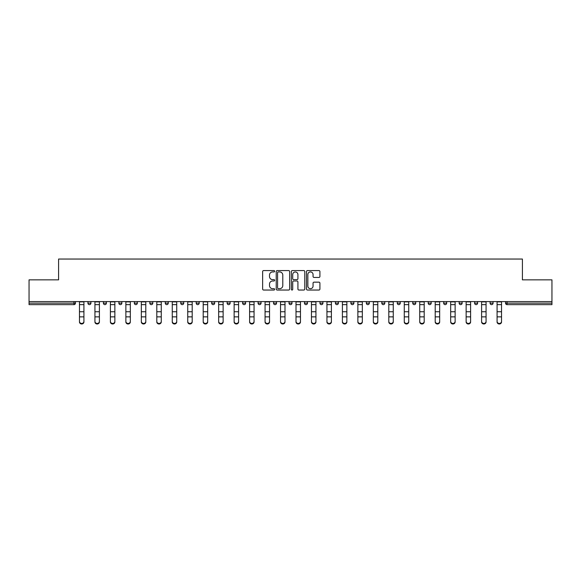 <?xml version="1.0" encoding="UTF-8"?>
<svg xmlns="http://www.w3.org/2000/svg" width="581" height="581" viewBox="0 0 581 581"><rect width="100%" height="100%" fill="white"/><g stroke="black" fill="none" stroke-linecap="round" stroke-linejoin="round"><path stroke-width="0.87" d="M274.639 271.254A0.683 0.683 0 0 0 273.956 270.579L263.614 270.579A0.973 0.973 0 0 0 262.641 271.552L262.641 289.069A0.973 0.973 0 0 0 263.614 290.042L273.956 290.042A0.683 0.683 0 0 0 274.639 289.36A0.683 0.683 0 0 0 273.956 288.677L272.62 288.677A3.116 3.116 0 0 1 269.504 285.561L269.504 284.102A3.116 3.116 0 0 1 272.62 280.986L273.956 280.986A0.683 0.683 0 0 0 274.639 280.311A0.683 0.683 0 0 0 273.956 279.628L272.62 279.628A3.116 3.116 0 0 1 269.504 276.512L269.504 275.053A3.116 3.116 0 0 1 272.62 271.937L273.956 271.937A0.683 0.683 0 0 0 274.639 271.254M318.94 277.435A0.973 0.973 0 0 0 319.913 276.462L319.913 271.552A0.973 0.973 0 0 0 318.94 270.579L307.458 270.579A0.973 0.973 0 0 0 306.485 271.552L306.485 289.069A0.973 0.973 0 0 0 307.458 290.042L318.94 290.042A0.973 0.973 0 0 0 319.913 289.069L319.913 283.129A0.973 0.973 0 0 0 318.94 282.155L314.03 282.155A0.973 0.973 0 0 0 313.057 283.129L313.057 286.077A2.6 2.6 0 0 1 310.45 288.677A2.6 2.6 0 0 1 307.85 286.077L307.85 274.544A2.6 2.6 0 0 1 310.45 271.937A2.6 2.6 0 0 1 313.057 274.544L313.057 276.462A0.973 0.973 0 0 0 314.03 277.435L318.94 277.435M29.05 301.575L29.05 279.86L58.594 279.86L58.594 259.039L522.406 259.039L522.406 279.86L551.95 279.86L551.95 301.575L29.05 301.575L29.05 303.159L73.961 303.159L73.961 301.575M289.65 271.552A0.973 0.973 0 0 0 288.677 270.579L277.195 270.579A0.973 0.973 0 0 0 276.222 271.552L276.222 289.069A0.973 0.973 0 0 0 277.195 290.042L288.677 290.042A0.973 0.973 0 0 0 289.65 289.069L289.65 271.552M292.323 270.579L303.805 270.579A0.973 0.973 0 0 1 304.778 271.552L304.778 289.069A0.973 0.973 0 0 1 303.805 290.042L298.895 290.042A0.973 0.973 0 0 1 297.922 289.069L297.922 281.959A0.973 0.973 0 0 0 296.949 280.986L293.688 280.986A0.973 0.973 0 0 0 292.715 281.959L292.715 289.36A0.683 0.683 0 0 1 292.032 290.042A0.683 0.683 0 0 1 291.35 289.36L291.35 271.552A0.973 0.973 0 0 1 292.323 270.579M75.45 301.575L75.45 303.159A1.489 1.489 0 0 1 73.961 304.647L29.05 304.647L29.05 303.159M551.95 301.575L551.95 304.647L507.039 304.647A1.489 1.489 0 0 1 505.55 303.159L505.55 301.575M87.942 303.159A1.489 1.489 0 0 0 89.43 304.647A1.489 1.489 0 0 0 90.919 303.159A1.489 1.489 0 0 1 89.43 304.647A1.489 1.489 0 0 0 90.919 303.159L90.919 301.575L90.919 303.159L87.942 303.159A1.489 1.489 0 0 0 89.43 304.647A1.489 1.489 0 0 1 87.942 303.159L87.942 301.575M73.961 304.647A1.489 1.489 0 0 0 75.45 303.159A1.489 1.489 0 0 1 73.961 304.647L73.961 303.159L75.45 303.159M103.411 301.575L103.411 303.159L103.411 301.575M106.381 301.575L106.381 303.159L106.381 301.575M118.88 303.159A1.489 1.489 0 0 0 120.361 304.647A1.489 1.489 0 0 0 121.85 303.159A1.489 1.489 0 0 1 120.361 304.647A1.489 1.489 0 0 0 121.85 303.159L121.85 301.575L121.85 303.159L118.88 303.159A1.489 1.489 0 0 0 120.361 304.647A1.489 1.489 0 0 1 118.88 303.159L118.88 301.575M134.342 301.575L134.342 303.159L134.342 301.575M137.319 301.575L137.319 303.159A1.489 1.489 0 0 1 135.831 304.647A1.489 1.489 0 0 1 134.342 303.159A1.489 1.489 0 0 0 135.831 304.647A1.489 1.489 0 0 0 137.319 303.159A1.489 1.489 0 0 1 135.831 304.647A1.489 1.489 0 0 1 134.342 303.159L137.319 303.159M149.811 301.575L149.811 303.159L149.811 301.575M152.788 301.575L152.788 303.159L152.788 301.575M168.25 301.575L168.25 303.159A1.489 1.489 0 0 1 166.762 304.647A1.489 1.489 0 0 1 165.28 303.159L165.28 301.575M182.231 304.647A1.489 1.489 0 0 0 183.719 303.159L183.719 301.575L183.719 303.159A1.489 1.489 0 0 1 182.231 304.647A1.489 1.489 0 0 1 180.742 303.159L180.742 301.575M199.189 301.575L199.189 303.159A1.489 1.489 0 0 1 197.7 304.647A1.489 1.489 0 0 1 196.211 303.159L196.211 301.575M214.65 301.575L214.65 303.159A1.489 1.489 0 0 1 213.169 304.647A1.489 1.489 0 0 1 211.68 303.159L211.68 301.575M227.142 301.575L227.142 303.159L227.142 301.575M230.12 301.575L230.12 303.159L230.12 301.575M245.589 301.575L245.589 303.159A1.489 1.489 0 0 1 244.1 304.647A1.489 1.489 0 0 1 242.611 303.159L242.611 301.575M258.08 301.575L258.08 303.159L258.08 301.575M261.051 301.575L261.051 303.159A1.489 1.489 0 0 1 259.569 304.647A1.489 1.489 0 0 1 258.08 303.159L261.051 303.159A1.489 1.489 0 0 1 259.569 304.647M276.52 301.575L276.52 303.159L273.549 303.159A1.489 1.489 0 0 0 275.031 304.647A1.489 1.489 0 0 1 273.549 303.159L273.549 301.575M291.989 301.575L291.989 303.159A1.489 1.489 0 0 1 290.5 304.647A1.489 1.489 0 0 1 289.011 303.159L289.011 301.575M307.451 301.575L307.451 303.159A1.489 1.489 0 0 1 305.969 304.647A1.489 1.489 0 0 1 304.48 303.159L304.48 301.575M322.92 301.575L322.92 303.159A1.489 1.489 0 0 1 321.431 304.647A1.489 1.489 0 0 1 319.949 303.159L319.949 301.575M335.411 301.575L335.411 303.159L335.411 301.575M338.389 301.575L338.389 303.159L338.389 301.575M350.88 301.575L350.88 303.159L350.88 301.575M353.858 301.575L353.858 303.159A1.489 1.489 0 0 1 352.369 304.647A1.489 1.489 0 0 1 350.88 303.159L353.858 303.159A1.489 1.489 0 0 1 352.369 304.647M369.32 301.575L369.32 303.159A1.489 1.489 0 0 1 367.831 304.647A1.489 1.489 0 0 1 366.35 303.159L366.35 301.575M381.811 301.575L381.811 303.159L381.811 301.575M384.789 301.575L384.789 303.159A1.489 1.489 0 0 1 383.3 304.647A1.489 1.489 0 0 1 381.811 303.159L384.789 303.159A1.489 1.489 0 0 1 383.3 304.647M400.258 301.575L400.258 303.159A1.489 1.489 0 0 1 398.769 304.647A1.489 1.489 0 0 1 397.281 303.159L397.281 301.575M412.75 301.575L412.75 303.159L412.75 301.575M415.72 301.575L415.72 303.159L415.72 301.575M428.212 301.575L428.212 303.159L428.212 301.575M431.189 301.575L431.189 303.159L431.189 301.575M446.658 301.575L446.658 303.159A1.489 1.489 0 0 1 445.169 304.647A1.489 1.489 0 0 1 443.681 303.159L443.681 301.575M462.12 301.575L462.12 303.159L459.15 303.159A1.489 1.489 0 0 0 460.639 304.647A1.489 1.489 0 0 1 459.15 303.159L459.15 301.575M477.589 301.575L477.589 303.159A1.489 1.489 0 0 1 476.1 304.647A1.489 1.489 0 0 1 474.619 303.159L474.619 301.575M490.081 301.575L490.081 303.159L490.081 301.575M493.058 301.575L493.058 303.159L493.058 301.575M104.9 304.647A1.489 1.489 0 0 1 103.411 303.159L106.381 303.159A1.489 1.489 0 0 1 104.9 304.647A1.489 1.489 0 0 0 106.381 303.159A1.489 1.489 0 0 1 104.9 304.647M151.3 304.647A1.489 1.489 0 0 1 149.811 303.159A1.489 1.489 0 0 0 151.3 304.647A1.489 1.489 0 0 0 152.788 303.159A1.489 1.489 0 0 1 151.3 304.647A1.489 1.489 0 0 1 149.811 303.159L152.788 303.159A1.489 1.489 0 0 1 151.3 304.647M228.631 304.647A1.489 1.489 0 0 1 227.142 303.159L230.12 303.159A1.489 1.489 0 0 1 228.631 304.647A1.489 1.489 0 0 0 230.12 303.159M275.031 304.647A1.489 1.489 0 0 0 276.52 303.159A1.489 1.489 0 0 1 275.031 304.647A1.489 1.489 0 0 1 273.549 303.159M336.9 304.647A1.489 1.489 0 0 1 335.411 303.159L338.389 303.159A1.489 1.489 0 0 1 336.9 304.647A1.489 1.489 0 0 0 338.389 303.159M414.238 304.647A1.489 1.489 0 0 1 412.75 303.159A1.489 1.489 0 0 0 414.238 304.647A1.489 1.489 0 0 0 415.72 303.159A1.489 1.489 0 0 1 414.238 304.647A1.489 1.489 0 0 1 412.75 303.159L415.72 303.159M429.7 304.647A1.489 1.489 0 0 1 428.212 303.159A1.489 1.489 0 0 0 429.7 304.647A1.489 1.489 0 0 0 431.189 303.159A1.489 1.489 0 0 1 429.7 304.647A1.489 1.489 0 0 1 428.212 303.159L431.189 303.159A1.489 1.489 0 0 1 429.7 304.647M462.12 303.159A1.489 1.489 0 0 1 460.639 304.647A1.489 1.489 0 0 0 462.12 303.159A1.489 1.489 0 0 1 460.639 304.647A1.489 1.489 0 0 1 459.15 303.159M491.57 304.647A1.489 1.489 0 0 1 490.081 303.159A1.489 1.489 0 0 0 491.57 304.647A1.489 1.489 0 0 0 493.058 303.159A1.489 1.489 0 0 1 491.57 304.647A1.489 1.489 0 0 1 490.081 303.159L493.058 303.159M278.263 271.937A0.683 0.683 0 0 0 277.58 272.62L277.58 287.994A0.683 0.683 0 0 0 278.263 288.677L279.672 288.677A3.116 3.116 0 0 0 282.787 285.561L282.787 275.053A3.116 3.116 0 0 0 279.672 271.937L278.263 271.937M297.922 274.588A2.6 2.6 0 0 0 295.315 271.988A2.6 2.6 0 0 0 292.715 274.588L292.715 278.655A0.973 0.973 0 0 0 293.688 279.628L296.949 279.628A0.973 0.973 0 0 0 297.922 278.655L297.922 274.588M79.466 317.408L79.466 321.416A2.23 2.026 0 0 0 81.696 323.443A2.23 2.026 0 0 0 83.925 321.416L83.925 321.961A2.23 2.026 180 0 1 79.466 321.961M83.925 321.416L83.925 301.575M79.466 321.416L79.466 301.575M94.935 317.408L94.935 321.416A2.23 2.026 0 0 0 97.165 323.443A2.23 2.026 0 0 0 99.395 321.416L99.395 321.961A2.23 2.026 180 0 1 94.935 321.961M99.395 317.408L99.395 321.961M110.397 317.408L110.397 321.416A2.23 2.026 0 0 0 112.634 323.443A2.23 2.026 0 0 0 114.864 321.416L114.864 321.961A2.23 2.026 180 0 1 110.397 321.961M114.864 317.408L114.864 321.961M125.866 317.408L125.866 321.416A2.23 2.026 0 0 0 128.096 323.443A2.23 2.026 0 0 0 130.326 321.416L130.326 321.961A2.23 2.026 180 0 1 125.866 321.961M130.326 317.408L130.326 321.961M141.336 317.408L141.336 321.416A2.23 2.026 0 0 0 143.565 323.443A2.23 2.026 0 0 0 145.795 321.416L145.795 321.961A2.23 2.026 180 0 1 141.336 321.961M145.795 317.408L145.795 321.961M156.797 317.408L156.797 321.416A2.23 2.026 0 0 0 159.034 323.443A2.23 2.026 0 0 0 161.264 321.416L161.264 321.961A2.23 2.026 180 0 1 156.797 321.961M161.264 317.408L161.264 321.961M99.395 321.416L99.395 301.575M94.935 321.416L94.935 301.575M114.864 321.416L114.864 301.575M110.397 321.416L110.397 301.575M130.326 321.416L130.326 301.575M125.866 321.416L125.866 301.575M145.795 321.416L145.795 301.575M141.336 321.416L141.336 301.575M161.264 321.416L161.264 301.575M156.797 321.416L156.797 301.575M172.266 317.408L172.266 321.416A2.23 2.026 0 0 0 174.496 323.443A2.23 2.026 0 0 0 176.726 321.416L176.726 321.961A2.23 2.026 180 0 1 172.266 321.961M176.726 321.961L176.726 301.575M172.266 321.416L172.266 301.575M187.736 317.408L187.736 321.416A2.23 2.026 0 0 0 189.965 323.443A2.23 2.026 0 0 0 192.195 321.416L192.195 321.961A2.23 2.026 180 0 1 187.736 321.961M192.195 321.416L192.195 301.575M187.736 321.416L187.736 301.575M203.205 301.575L203.205 321.416A2.23 2.026 0 0 0 205.434 323.443A2.23 2.026 0 0 0 207.664 321.416L207.664 321.961A2.23 2.026 180 0 1 203.205 321.961M207.664 317.408L207.664 321.961M207.664 321.416L207.664 301.575M218.667 317.408L218.667 321.416A2.23 2.026 0 0 0 220.896 323.443A2.23 2.026 0 0 0 223.133 321.416L223.133 321.961A2.23 2.026 180 0 1 218.667 321.961M223.133 321.416L223.133 301.575M218.667 321.416L218.667 301.575M234.136 317.408L234.136 321.416A2.23 2.026 0 0 0 236.365 323.443A2.23 2.026 0 0 0 238.595 321.416L238.595 321.961A2.23 2.026 180 0 1 234.136 321.961M238.595 317.408L238.595 321.961M238.595 321.416L238.595 301.575M234.136 321.416L234.136 301.575M249.605 301.575L249.605 321.416A2.23 2.026 0 0 0 251.834 323.443A2.23 2.026 0 0 0 254.064 321.416L254.064 321.961A2.23 2.026 180 0 1 249.605 321.961M254.064 317.408L254.064 321.961M254.064 321.416L254.064 301.575M265.067 317.408L265.067 321.416A2.23 2.026 0 0 0 267.296 323.443A2.23 2.026 0 0 0 269.533 321.416L269.533 321.961A2.23 2.026 180 0 1 265.067 321.961M269.533 321.961L269.533 301.575M265.067 321.416L265.067 301.575M280.536 301.575L280.536 321.416A2.23 2.026 0 0 0 282.765 323.443A2.23 2.026 0 0 0 284.995 321.416L284.995 321.961A2.23 2.026 180 0 1 280.536 321.961M284.995 317.408L284.995 321.961M284.995 321.416L284.995 301.575M300.464 317.408L300.464 321.961A2.23 2.026 180 0 1 296.005 321.961L296.005 321.416A2.23 2.026 0 0 0 298.235 323.443A2.23 2.026 0 0 0 300.464 321.416L300.464 321.961M300.464 321.416L300.464 301.575M296.005 321.416L296.005 301.575M311.467 317.408L311.467 321.416A2.23 2.026 0 0 0 313.704 323.443A2.23 2.026 0 0 0 315.933 321.416L315.933 321.961A2.23 2.026 180 0 1 311.467 321.961M315.933 321.416L315.933 301.575M311.467 321.416L311.467 301.575M331.395 317.408L331.395 321.961A2.23 2.026 180 0 1 326.936 321.961L326.936 321.416A2.23 2.026 0 0 0 329.166 323.443A2.23 2.026 0 0 0 331.395 321.416L331.395 321.961M331.395 321.416L331.395 301.575M326.936 321.416L326.936 301.575M342.405 301.575L342.405 321.416A2.23 2.026 0 0 0 344.635 323.443A2.23 2.026 0 0 0 346.864 321.416L346.864 321.961A2.23 2.026 180 0 1 342.405 321.961M346.864 317.408L346.864 321.961M346.864 321.416L346.864 301.575M357.867 301.575L357.867 321.416A2.23 2.026 0 0 0 360.104 323.443A2.23 2.026 0 0 0 362.333 321.416L362.333 321.961A2.23 2.026 180 0 1 357.867 321.961M362.333 317.408L362.333 321.961M362.333 321.416L362.333 301.575M373.336 301.575L373.336 321.416A2.23 2.026 0 0 0 375.566 323.443A2.23 2.026 0 0 0 377.795 321.416L377.795 321.961A2.23 2.026 180 0 1 373.336 321.961M377.795 317.408L377.795 321.961M377.795 321.416L377.795 301.575M393.264 317.408L393.264 321.961A2.23 2.026 180 0 1 388.805 321.961L388.805 321.416A2.23 2.026 0 0 0 391.035 323.443A2.23 2.026 0 0 0 393.264 321.416L393.264 321.961M393.264 321.416L393.264 301.575M388.805 321.416L388.805 301.575M404.274 301.575L404.274 321.416A2.23 2.026 0 0 0 406.504 323.443A2.23 2.026 0 0 0 408.733 321.416L408.733 321.961A2.23 2.026 180 0 1 404.274 321.961M408.733 317.408L408.733 321.961M408.733 321.416L408.733 301.575M424.203 317.408L424.203 321.961A2.23 2.026 180 0 1 419.736 321.961L419.736 321.416A2.23 2.026 0 0 0 421.966 323.443A2.23 2.026 0 0 0 424.203 321.416L424.203 321.961M424.203 321.416L424.203 301.575M419.736 321.416L419.736 301.575M435.205 317.408L435.205 321.416A2.23 2.026 0 0 0 437.435 323.443A2.23 2.026 0 0 0 439.664 321.416L439.664 321.961A2.23 2.026 180 0 1 435.205 321.961M439.664 321.416L439.664 301.575M435.205 321.416L435.205 301.575M455.134 317.408L455.134 321.961A2.23 2.026 180 0 1 450.674 321.961L450.674 321.416A2.23 2.026 0 0 0 452.904 323.443A2.23 2.026 0 0 0 455.134 321.416L455.134 321.961M455.134 321.416L455.134 301.575M450.674 321.416L450.674 301.575M466.136 317.408L466.136 321.416A2.23 2.026 0 0 0 468.366 323.443A2.23 2.026 0 0 0 470.603 321.416L470.603 321.961A2.23 2.026 180 0 1 466.136 321.961M470.603 321.416L470.603 301.575M466.136 321.416L466.136 301.575M481.605 317.408L481.605 321.416A2.23 2.026 0 0 0 483.835 323.443A2.23 2.026 0 0 0 486.065 321.416L486.065 321.961A2.23 2.026 180 0 1 481.605 321.961M486.065 321.416L486.065 301.575M481.605 321.416L481.605 301.575M501.534 317.408L501.534 321.961A2.23 2.026 180 0 1 497.075 321.961L497.075 321.416A2.23 2.026 0 0 0 499.304 323.443A2.23 2.026 0 0 0 501.534 321.416L501.534 321.961M501.534 321.416L501.534 301.575M497.075 321.416L497.075 301.575M507.039 301.575L507.039 303.159L551.95 303.159M505.55 303.159L507.039 303.159L507.039 304.647M166.762 304.647A1.489 1.489 0 0 0 168.25 303.159L165.28 303.159M183.719 303.159L180.742 303.159M197.7 304.647A1.489 1.489 0 0 0 199.189 303.159L196.211 303.159M213.169 304.647A1.489 1.489 0 0 0 214.65 303.159L211.68 303.159M244.1 304.647A1.489 1.489 0 0 0 245.589 303.159L242.611 303.159M290.5 304.647A1.489 1.489 0 0 0 291.989 303.159L289.011 303.159M305.969 304.647A1.489 1.489 0 0 0 307.451 303.159L304.48 303.159M321.431 304.647A1.489 1.489 0 0 0 322.92 303.159L319.949 303.159M367.831 304.647A1.489 1.489 0 0 0 369.32 303.159L366.35 303.159M398.769 304.647A1.489 1.489 0 0 0 400.258 303.159L397.281 303.159M445.169 304.647A1.489 1.489 0 0 0 446.658 303.159L443.681 303.159M476.1 304.647A1.489 1.489 0 0 0 477.589 303.159L474.619 303.159M79.466 311.743L83.925 311.743M79.466 316.863L83.925 316.863M79.466 304.647L83.925 304.647M79.466 301.873L83.925 301.873M94.935 311.743L99.395 311.743M94.935 316.863L99.395 316.863M94.935 304.647L99.395 304.647M94.935 301.873L99.395 301.873M110.397 311.743L114.864 311.743M110.397 316.863L114.864 316.863M110.397 304.647L114.864 304.647M110.397 301.873L114.864 301.873M125.866 311.743L130.326 311.743M125.866 316.863L130.326 316.863M125.866 304.647L130.326 304.647M125.866 301.873L130.326 301.873M141.336 311.743L145.795 311.743M141.336 316.863L145.795 316.863M141.336 304.647L145.795 304.647M141.336 301.873L145.795 301.873M156.797 311.743L161.264 311.743M156.797 316.863L161.264 316.863M156.797 304.647L161.264 304.647M156.797 301.873L161.264 301.873M172.266 311.743L176.726 311.743M172.266 316.863L176.726 316.863M172.266 304.647L176.726 304.647M172.266 301.873L176.726 301.873M187.736 311.743L192.195 311.743M187.736 316.863L192.195 316.863M187.736 304.647L192.195 304.647M187.736 301.873L192.195 301.873M203.205 311.743L207.664 311.743M203.205 316.863L207.664 316.863M203.205 304.647L207.664 304.647M203.205 301.873L207.664 301.873M218.667 311.743L223.133 311.743M218.667 316.863L223.133 316.863M218.667 304.647L223.133 304.647M218.667 301.873L223.133 301.873M234.136 311.743L238.595 311.743M234.136 316.863L238.595 316.863M234.136 304.647L238.595 304.647M234.136 301.873L238.595 301.873M249.605 311.743L254.064 311.743M249.605 316.863L254.064 316.863M249.605 304.647L254.064 304.647M249.605 301.873L254.064 301.873M265.067 311.743L269.533 311.743M265.067 316.863L269.533 316.863M265.067 304.647L269.533 304.647M265.067 301.873L269.533 301.873M280.536 311.743L284.995 311.743M280.536 316.863L284.995 316.863M280.536 304.647L284.995 304.647M280.536 301.873L284.995 301.873M296.005 311.743L300.464 311.743M296.005 316.863L300.464 316.863M296.005 304.647L300.464 304.647M296.005 301.873L300.464 301.873M311.467 311.743L315.933 311.743M311.467 316.863L315.933 316.863M311.467 304.647L315.933 304.647M311.467 301.873L315.933 301.873M326.936 311.743L331.395 311.743M326.936 316.863L331.395 316.863M326.936 304.647L331.395 304.647M326.936 301.873L331.395 301.873M342.405 311.743L346.864 311.743M342.405 316.863L346.864 316.863M342.405 304.647L346.864 304.647M342.405 301.873L346.864 301.873M357.867 311.743L362.333 311.743M357.867 316.863L362.333 316.863M357.867 304.647L362.333 304.647M357.867 301.873L362.333 301.873M373.336 311.743L377.795 311.743M373.336 316.863L377.795 316.863M373.336 304.647L377.795 304.647M373.336 301.873L377.795 301.873M388.805 311.743L393.264 311.743M388.805 316.863L393.264 316.863M388.805 304.647L393.264 304.647M388.805 301.873L393.264 301.873M404.274 311.743L408.733 311.743M404.274 316.863L408.733 316.863M404.274 304.647L408.733 304.647M404.274 301.873L408.733 301.873M419.736 311.743L424.203 311.743M419.736 316.863L424.203 316.863M419.736 304.647L424.203 304.647M419.736 301.873L424.203 301.873M435.205 311.743L439.664 311.743M435.205 316.863L439.664 316.863M435.205 304.647L439.664 304.647M435.205 301.873L439.664 301.873M450.674 311.743L455.134 311.743M450.674 316.863L455.134 316.863M450.674 304.647L455.134 304.647M450.674 301.873L455.134 301.873M466.136 311.743L470.603 311.743M466.136 316.863L470.603 316.863M466.136 304.647L470.603 304.647M466.136 301.873L470.603 301.873M481.605 311.743L486.065 311.743M481.605 316.863L486.065 316.863M481.605 304.647L486.065 304.647M481.605 301.873L486.065 301.873M497.075 311.743L501.534 311.743M497.075 316.863L501.534 316.863M497.075 304.647L501.534 304.647M497.075 301.873L501.534 301.873"/></g></svg>
